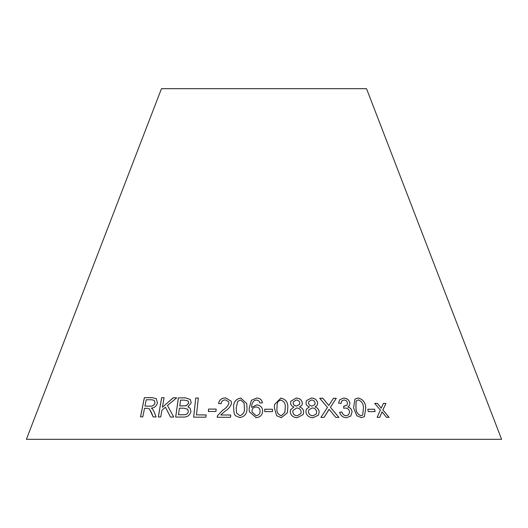 <?xml version="1.0" encoding="UTF-8"?>
<svg xmlns="http://www.w3.org/2000/svg" width="528" height="528" viewBox="0 0 528 528"><rect width="100%" height="100%" fill="white"/><g stroke="black" fill="none" stroke-linecap="round" stroke-linejoin="round"><path stroke-width="0.79" d="M501.6 439.316L26.4 439.316L161.462 88.684L366.538 88.684L501.6 439.316M195.763 398.039L193.637 417.153L205.913 417.193L206.164 414.935L196.475 414.889L198.343 398.026L195.763 398.039L193.657 417.186M185.526 397.874L178.352 397.888L175.672 417.067L182.952 417.047C187.143 417.344 189.809 415.516 190.958 411.556L190.087 408.184L187.955 406.87L191.242 402.831L190.324 399.498L185.526 397.874L178.352 397.888M151.562 412.876L153.133 416.902L156.13 416.955L154.037 411.675L152.592 409.094L151.358 408.131C154.46 407.834 156.493 406.118 157.456 402.976L156.255 398.6L152.13 397.657L144.349 397.67L140.514 416.856L142.817 416.843L144.52 408.322L147.213 408.316L149.437 408.91L153.173 416.929M173.745 417.067L167.482 405.504L176.682 397.802L173.296 397.749L162.419 407.253L164.05 397.696L161.614 397.709L158.327 416.975L160.763 416.962L161.905 410.282L165.462 407.213L170.458 417.014L173.745 417.067M215.952 411.47L216.17 409.094L208.586 409.068L208.362 411.451L215.952 411.47M218.566 403.504L221.1 403.735C221.371 401.313 222.783 400.026 225.337 399.881L228.69 401.762L228.934 403.227C227.845 406.098 225.806 408.395 222.816 410.124L217.543 415.615L217.133 417.252L230.558 417.285L230.716 415.015L220.75 414.968L224.935 411.266C228.347 409.299 230.538 406.646 231.502 403.313L231.198 401.155L225.529 397.927C221.648 397.993 219.325 399.854 218.566 403.504M233.614 407.827L234.142 413.391L235.283 415.622L239.851 417.615C244.946 416.526 247.322 413.279 246.965 407.867L246.748 403.524L240.715 398C235.627 399.135 233.257 402.409 233.614 407.827L234.148 413.404M262.66 411.127C262.561 407.425 260.568 405.332 256.681 404.864L251.645 407.425C251.453 404.712 252.351 402.442 254.344 400.6L256.476 399.973L258.991 400.996L259.908 403.022L262.423 402.864C261.921 399.788 259.994 398.178 256.654 398.039L251.447 400.244L249.124 408.355L249.355 411.734L256.12 417.641C260.225 417.239 262.403 415.067 262.66 411.127M343.662 398.086L339.775 399.656L338.547 403.095L340.982 403.491L341.807 400.891L343.992 400.026C345.939 400.158 347.12 401.161 347.543 403.036L346.955 405.22L343.688 406.204L343.715 408.276L345.338 408.012C347.688 408.184 349.107 409.431 349.602 411.761L348.698 414.797L346.216 415.754C343.999 415.523 342.566 414.269 341.92 411.998L339.59 412.328C340.652 415.747 342.943 417.536 346.474 417.707L350.777 416.071L352.077 411.734C351.707 409.253 350.302 407.669 347.866 406.976L349.12 406.032L349.958 403.102C349.087 399.894 346.988 398.224 343.662 398.086L339.761 399.67M335.749 417.391L338.936 417.437L330.429 407.253L336.296 398.29L333.498 398.257L328.805 405.484L322.846 398.244L319.724 398.27L327.466 407.385L320.912 417.417L324.06 417.384L329.069 409.259L335.749 417.391M353.588 407.867L356.743 415.688L361.343 417.668L364.412 416.671L365.798 407.86C365.449 402.455 362.888 399.161 358.116 397.98L354.935 399.095L353.588 407.867M375.078 411.596L374.642 409.226L367.818 409.24L368.26 411.602L375.078 411.596M317.658 403.108C316.978 399.854 314.893 398.165 311.395 398.039L306.451 400.58L305.989 403.029C306.214 404.983 307.336 406.289 309.349 406.943L306.293 409.253L305.884 411.84C306.603 415.595 308.986 417.549 313.031 417.707L318.463 415.133L319.189 411.919C318.912 409.431 317.519 407.774 315.005 406.949L317.189 405.313L317.638 403.141C316.958 399.881 314.873 398.191 311.381 398.072L311.395 398.039M302.366 403.115C301.765 399.868 299.699 398.185 296.168 398.059L290.862 401.194L290.572 403.042C290.776 405.002 291.872 406.303 293.858 406.949L290.446 409.919L290.228 411.84C290.849 415.589 293.205 417.542 297.29 417.694L303.184 414.533L303.679 411.913C303.475 409.431 302.108 407.774 299.574 406.949L302.069 404.897L302.353 403.141C301.752 399.894 299.686 398.211 296.155 398.086L296.168 398.059M274.382 407.913L276.632 415.708L281.358 417.688L287.338 412.863L287.773 407.933C288.222 402.534 285.905 399.247 280.817 398.072L274.52 404.554L274.382 407.913M272.507 411.622L272.494 409.253L264.726 409.24L264.733 411.609L272.507 411.622M389.077 417.344L382.892 409.933L385.948 403.405L383.394 403.379L381.249 408.203L377.421 403.379L374.689 403.405L380.378 410.065L377.124 417.344L379.777 417.318L382.041 411.807L386.45 417.318L389.077 417.344M389.03 417.371L382.892 409.933M382.853 409.959L385.948 403.405M385.909 403.432L383.354 403.412M377.421 403.379L381.249 408.203M377.381 403.412L374.649 403.432M379.738 417.344L382.041 411.807M272.501 411.649L272.494 409.253L264.726 409.266M287.331 412.883L287.767 407.959C288.215 402.56 285.892 399.274 280.81 398.105L274.52 404.567M276.976 407.92L277.154 404.072L278.104 401.399L280.843 400.026C284.282 401.346 285.734 403.973 285.193 407.906L284.896 412.434L281.299 415.78C277.867 414.467 276.428 411.853 276.976 407.92L277.147 404.085M281.299 415.78L281.305 415.747C277.873 414.44 276.428 411.82 276.976 407.893M284.896 412.434L281.305 415.747M302.062 404.91L302.353 403.141M303.178 414.553L303.666 411.946C303.461 409.457 302.095 407.807 299.567 406.982L299.574 406.949M296.155 398.086L290.855 401.207M290.44 409.933L293.858 406.949M299.607 404.29L296.657 406.065C294.571 405.953 293.39 404.923 293.126 402.976L293.291 401.887L296.307 400C298.34 400.145 299.508 401.174 299.798 403.082L299.607 404.29L296.663 406.039C294.578 405.926 293.403 404.897 293.139 402.943L293.291 401.887M300.874 413.576L297.198 415.787C294.611 415.609 293.146 414.302 292.809 411.86L293 410.368L296.696 407.966C299.303 408.151 300.782 409.464 301.125 411.919L300.874 413.576L297.211 415.754C294.624 415.582 293.159 414.269 292.816 411.833L293 410.368M317.183 405.326L317.638 403.141M318.457 415.153L319.169 411.952C318.899 409.464 317.5 407.807 314.985 406.976L315.005 406.949M311.381 398.072L306.445 400.6M309.335 406.969L306.286 409.273M314.8 404.633L312.081 406.058C310.002 405.913 308.807 404.877 308.51 402.963L308.774 401.551L311.579 399.98C313.619 400.165 314.794 401.194 315.117 403.075L314.8 404.633L312.101 406.032C310.015 405.88 308.827 404.851 308.524 402.93L308.768 401.564M316.226 414.071L312.893 415.793C310.325 415.615 308.84 414.302 308.438 411.86L308.781 409.906L312.187 407.959C314.767 408.151 316.259 409.471 316.668 411.926L316.232 414.058L312.906 415.767C310.345 415.582 308.86 414.275 308.451 411.833L308.774 409.919M375.038 411.622L374.642 409.226M374.603 409.259L367.785 409.266M364.393 416.691L365.759 407.893C365.416 402.481 362.855 399.188 358.083 398.013L354.922 399.109M362.67 415.153L360.994 415.754C357.687 414.46 356.004 411.833 355.938 407.88L356.07 401.359L356.717 400.528L358.406 399.94C361.726 401.247 363.409 403.88 363.455 407.84L362.69 415.133L361.027 415.721C357.72 414.427 356.037 411.8 355.971 407.847L356.103 401.326L356.717 400.528M338.91 417.463L330.429 407.253M330.403 407.279L336.296 398.29M336.27 398.323L333.472 398.284M322.846 398.244L328.805 405.484M322.826 398.27L319.704 398.303M321.479 416.552L320.912 417.417M324.04 417.417L328.284 410.692M328.264 410.718L329.069 409.259M349.107 406.045L349.925 403.135C349.054 399.927 346.955 398.251 343.636 398.112M340.956 403.491L341.781 400.917M346.955 405.22L344.071 406.237M344.045 406.263L343.662 406.237M348.698 414.797L346.216 415.754M346.19 415.787C343.972 415.556 342.54 414.302 341.893 412.025L341.92 411.998M341.893 412.025L339.563 412.355M350.757 416.084L352.077 411.734M352.051 411.761C351.681 409.279 350.275 407.695 347.833 407.002L347.866 406.976M262.66 411.16C262.561 407.451 260.568 405.365 256.681 404.89L251.645 407.425M262.423 402.89C261.921 399.815 260 398.211 256.661 398.072L256.654 398.039M256.661 398.072L251.447 400.244M251.453 400.277L249.124 408.355M249.124 408.382L249.361 411.748M260.08 411.246L260.08 411.279C260.053 413.833 258.733 415.318 256.113 415.734L252.08 411.972L251.988 411.101C252.127 408.613 253.506 407.227 256.139 406.943C258.773 407.26 260.086 408.692 260.08 411.246C260.053 413.807 258.727 415.292 256.106 415.708L252.074 411.939M246.748 403.537L240.722 398.026C235.633 399.161 233.27 402.435 233.62 407.86M239.943 415.708L236.59 413.054L236.188 407.814L237.778 401.326L240.596 399.947L244.114 403.115L244.385 407.867C244.86 411.794 243.382 414.407 239.943 415.708L236.597 413.068M244.385 407.867L244.378 407.84C244.853 411.761 243.375 414.374 239.936 415.675M244.114 403.115L244.378 407.84M231.205 401.168L225.542 397.954C221.661 398.026 219.338 399.881 218.579 403.531M228.703 401.788L228.934 403.227M228.947 403.26C227.858 406.124 225.819 408.428 222.829 410.157L217.543 415.615M217.556 415.642L217.153 417.285M230.729 415.041L220.75 414.968M216.19 409.127L208.586 409.068M208.606 409.101L208.382 411.477M176.715 397.828L173.296 397.749M173.329 397.775L162.419 407.253M164.083 397.729L161.614 397.709M161.654 397.742L158.367 417.008M170.485 417.041L165.462 407.213M149.457 408.929L151.602 412.909M152.044 408.58L151.358 408.131M156.268 398.607L152.13 397.657M152.17 397.69L144.349 397.67M144.388 397.703L140.554 416.889M154.249 400.415L155.041 402.963C154.07 405.385 152.394 406.448 150.005 406.151L144.962 406.118L146.23 399.769L151.8 399.775L154.235 400.402L155.001 402.93C154.037 405.352 152.354 406.415 149.965 406.124L144.962 406.118M190.337 399.511L185.552 397.901M178.385 397.921L175.699 417.1M190.1 408.197L187.955 406.87M188.179 401.036L188.694 403.135L186.364 405.748L179.771 405.959L180.556 400.138L184.378 400.132L188.166 401.023L188.668 403.102L186.338 405.715L179.744 405.933M187.757 409.286L188.324 411.55C187.981 413.358 186.886 414.421 185.044 414.731L178.497 414.79L179.428 408.19L183.85 408.19L187.73 409.259L188.298 411.523C187.955 413.332 186.859 414.388 185.018 414.704L178.497 414.79M198.37 398.059L195.789 398.066M206.184 414.968L196.475 414.889"/></g></svg>
